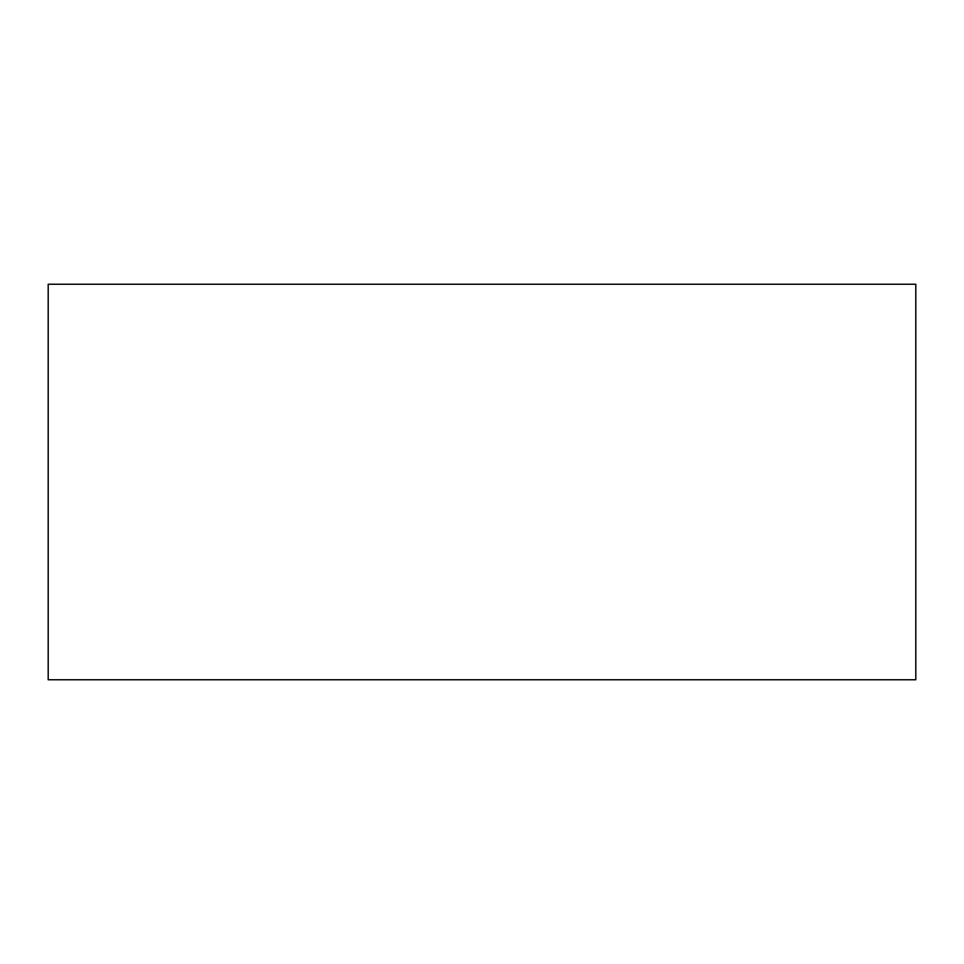 <?xml version="1.0" encoding="UTF-8"?>
<svg xmlns="http://www.w3.org/2000/svg" width="964" height="964" viewBox="0 0 964 964"><rect width="100%" height="100%" fill="white"/><g stroke="black" fill="none" stroke-linecap="round" stroke-linejoin="round"><path stroke-width="1.45" d="M915.8 679.765L48.2 679.765L915.8 679.765L915.8 284.235L48.2 284.235L915.8 284.235L915.8 679.765M48.2 284.235L48.2 679.765L48.2 284.235"/></g></svg>
